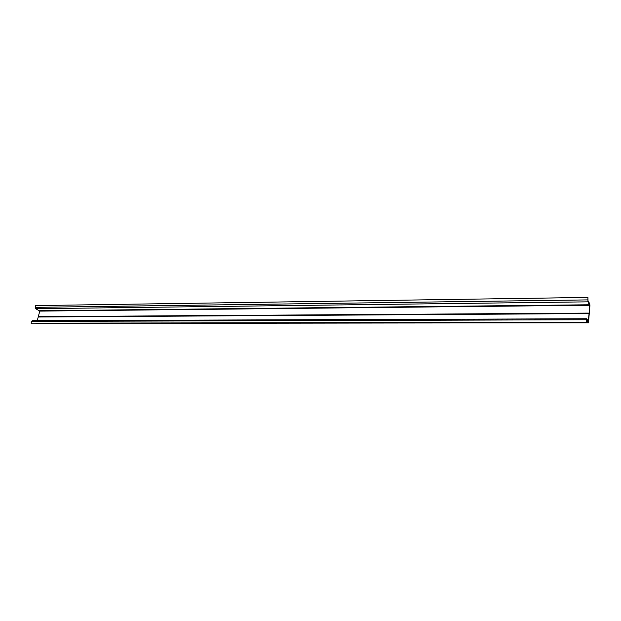 <?xml version="1.0" encoding="UTF-8"?>
<svg xmlns="http://www.w3.org/2000/svg" width="621" height="621" viewBox="0 0 621 621"><rect width="100%" height="100%" fill="white"/><g stroke="black" fill="none" stroke-linecap="round" stroke-linejoin="round"><path stroke-width="0.93" d="M586.084 322.268L31.05 323.176L31.516 321.414L586.271 319.761L586.24 322.524L586.581 319.9L588.452 322.827L589.934 305.648L589.733 303.723L588.025 300.781L587.924 297.428L587.947 301.845L589.702 305.253L589.127 313.085L38.308 316.663L37.26 320.684M588.273 321.453L589.127 313.085M588.514 321.453L586.573 318.759L586.271 319.761M36.002 323.355L588.444 322.827M31.05 323.176L586.24 322.524M31.516 321.414L32.238 320.7L586.573 318.759M589.096 313.574L38.215 317.013M589.143 313.38L38.331 316.873M587.924 297.428L35.661 305.594L35.203 307.341L35.669 308.715L39.76 311.105L38.308 316.663M36.321 323.51L588.335 322.741M39.76 311.105L589.702 305.253M39.643 310.764L589.655 304.771M35.669 308.715L587.947 301.845M35.203 307.341L587.745 299.896"/></g></svg>
